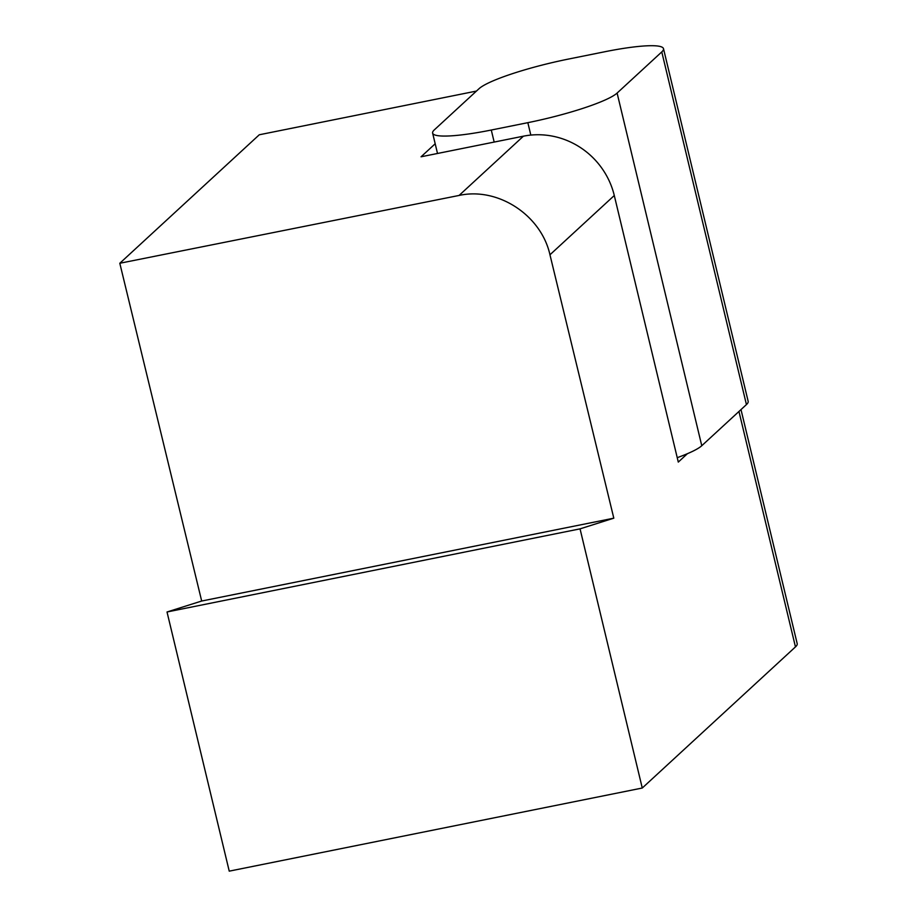 <?xml version="1.0" encoding="UTF-8"?>
<svg xmlns="http://www.w3.org/2000/svg" width="917" height="917" viewBox="0 0 917 917"><rect width="100%" height="100%" fill="white"/><g stroke="black" fill="none" stroke-linecap="round" stroke-linejoin="round"><path stroke-width="1.38" d="M617.107 93.064L661.776 51.925A76.948 11.061 -13.5 0 0 663.495 48.67A76.948 11.061 -13.5 0 0 604.842 51.742L568.288 59.101A76.948 11.061 -13.5 0 0 479.018 88.708L434.349 129.847A76.948 11.061 -13.5 0 0 432.629 133.103A76.948 11.061 -13.5 0 0 491.283 130.031L527.837 122.672A76.948 11.061 -13.5 0 0 617.107 93.064L701.769 445.719A76.948 11.061 166.5 0 1 677.227 457.686M663.495 48.67L748.157 401.325A76.948 11.061 166.5 0 1 746.438 404.58L701.769 445.719M476.45 91.07L259.282 134.776L119.806 263.259L201.683 601.025L167.02 611.983L229.239 871.15L642.267 788.024L580.048 528.857L167.02 611.983M740.993 409.59L797.194 643.642A76.948 11.061 166.5 0 1 795.463 646.898L642.267 788.024M435.185 143.774L421.063 156.784L523.412 136.186A76.948 73.738 47.3 0 1 614.287 195.516L678.293 462.088L687.406 453.686M580.048 528.857L613.805 518.174L549.959 254.777C541.202 215.105 497.874 186.816 459.085 195.447L119.806 263.259M613.805 518.174L201.683 601.025M661.776 51.925L746.438 404.58M491.283 130.031L494.171 142.066M527.837 122.672L530.817 135.086M459.085 195.447L523.412 136.186M614.287 195.516L549.959 254.777M795.463 646.898L738.953 411.469M437.512 153.471L432.629 133.103"/></g></svg>
